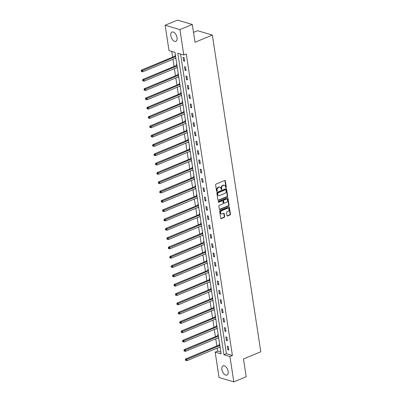 <?xml version="1.0" encoding="UTF-8"?>
<svg xmlns="http://www.w3.org/2000/svg" width="402" height="402" viewBox="0 0 402 402"><rect width="100%" height="100%" fill="white"/><g stroke="black" fill="none" stroke-linecap="round" stroke-linejoin="round"><path stroke-width="0.6" d="M226.019 187.644A0.442 0.337 106.5 0 0 226.296 187.091L225.341 180.86A0.633 0.482 106.5 0 0 224.768 180.478L216.02 184.111A0.633 0.482 106.5 0 0 215.623 184.895L216.572 191.126A0.442 0.337 106.5 0 0 217.256 190.844L217.13 190.035A2.02 1.538 106.5 0 1 218.402 187.518L219.13 187.211A2.02 1.538 106.5 0 1 219.989 187.151A2.02 1.538 106.5 0 1 220.969 188.443L221.095 189.252A0.442 0.337 106.5 0 0 221.773 188.965L221.653 188.161A2.02 1.538 106.5 0 1 222.919 185.639L223.648 185.337A2.02 1.538 106.5 0 1 224.507 185.277A2.02 1.538 106.5 0 1 225.492 186.568L225.612 187.372A0.442 0.337 106.5 0 0 226.019 187.644M225.658 187.503A0.442 0.337 106.5 0 0 225.894 186.97L224.944 180.744A0.633 0.482 106.5 0 0 224.818 180.458M216.618 191.257A0.442 0.337 106.5 0 0 216.854 190.724L216.733 189.92L217.13 190.035M221.135 189.382A0.442 0.337 106.5 0 0 221.376 188.85L221.251 188.041L221.653 188.161M221.899 369.533A5.015 2.764 67.4 0 1 223.095 365.825A5.015 2.764 67.4 0 1 228.13 371.378A5.015 2.764 67.4 0 1 226.939 375.086A5.015 2.764 67.4 0 1 221.899 369.533M170.825 35.763A5.015 2.764 67.4 0 1 172.021 32.054A5.015 2.764 67.4 0 1 177.056 37.607A5.015 2.764 67.4 0 1 175.865 41.316A5.015 2.764 67.4 0 1 170.825 35.763M227.014 215.613A0.633 0.482 106.5 0 0 227.592 216L230.044 214.98A0.633 0.482 106.5 0 0 230.441 214.191L229.381 207.271A0.633 0.482 106.5 0 0 228.808 206.889L220.06 210.522A0.633 0.482 106.5 0 0 219.663 211.311L220.723 218.226A0.633 0.482 106.5 0 0 221.296 218.613L224.261 217.381A0.633 0.482 106.5 0 0 224.658 216.593L224.205 213.633A0.633 0.482 106.5 0 0 223.628 213.246L222.16 213.859A1.688 1.286 106.5 0 1 221.442 213.909A1.688 1.286 106.5 0 1 220.603 212.382A1.688 1.286 106.5 0 1 221.678 210.723L227.437 208.331A1.688 1.286 106.5 0 1 228.155 208.281A1.688 1.286 106.5 0 1 228.994 209.809A1.688 1.286 106.5 0 1 227.919 211.467L226.959 211.864A0.633 0.482 106.5 0 0 226.562 212.653L227.014 215.613M165.137 25.241L177.513 20.1L192.292 24.477L195.015 42.275L212.346 35.074L260.808 351.765L243.476 358.961L246.2 376.759L233.823 381.9L219.045 377.523L215.16 352.142L221.15 353.916L175.011 52.401L169.021 50.627L165.137 25.241L179.915 29.617L183.799 54.999L177.81 53.225L223.944 354.74L229.939 356.514L233.823 381.9M192.292 24.477L179.915 29.617M180.568 54.044L226.421 353.715L232.411 355.489L186.277 53.974L183.799 54.999M232.411 355.489L229.939 356.514M227.256 196.744A0.633 0.482 106.5 0 0 227.653 195.955L226.592 189.04A0.633 0.482 106.5 0 0 226.019 188.654L217.271 192.287A0.633 0.482 106.5 0 0 216.874 193.076L217.929 199.995A0.633 0.482 106.5 0 0 218.507 200.377L227.256 196.744L226.854 196.628A0.633 0.482 106.5 0 0 227.251 195.839L226.195 188.92A0.633 0.482 106.5 0 0 226.07 188.638M227.989 198.156L229.045 205.075A0.633 0.482 106.5 0 1 228.653 205.864L219.904 209.497A0.633 0.482 106.5 0 1 219.326 209.11L218.874 206.151A0.633 0.482 106.5 0 1 219.271 205.362L222.819 203.889A0.633 0.482 106.5 0 0 223.216 203.1L222.914 201.136A0.633 0.482 106.5 0 0 222.336 200.754L218.643 202.286A0.442 0.337 106.5 0 1 218.517 201.462L227.411 197.769A0.633 0.482 106.5 0 1 227.989 198.156L227.587 198.035L228.648 204.955L229.045 205.075M212.346 35.074L197.568 30.703L193.503 32.391M183.076 57.36L183.624 60.943L184.624 61.24L184.076 57.652L183.076 57.36M184.503 66.677L185.051 70.26L186.046 70.556L185.498 66.973L184.503 66.677M185.925 75.993L186.478 79.576L187.473 79.872L186.925 76.29L185.925 75.993M187.352 85.314L187.9 88.897L188.9 89.194L188.352 85.606L187.352 85.314M188.779 94.631L189.327 98.214L190.327 98.51L189.779 94.927L188.779 94.631M190.206 103.947L190.754 107.53L191.749 107.826L191.201 104.244L190.206 103.947M191.628 113.263L192.181 116.851L193.176 117.143L192.628 113.56L191.628 113.263M193.055 122.585L193.603 126.168L194.603 126.464L194.055 122.881L193.055 122.585M194.483 131.901L195.03 135.484L196.03 135.781L195.483 132.198L194.483 131.901M195.91 141.218L196.457 144.8L197.452 145.097L196.905 141.514L195.91 141.218M197.332 150.539L197.879 154.122L198.879 154.418L198.332 150.83L197.332 150.539M198.759 159.855L199.307 163.438L200.307 163.735L199.759 160.152L198.759 159.855M200.186 169.172L200.734 172.754L201.734 173.051L201.186 169.468L200.186 169.172M201.613 178.488L202.161 182.076L203.156 182.367L202.608 178.784L201.613 178.488M203.035 187.809L203.583 191.392L204.583 191.689L204.035 188.106L203.035 187.809M204.462 197.126L205.01 200.709L206.01 201.005L205.462 197.422L204.462 197.126M205.889 206.442L206.437 210.03L207.437 210.321L206.889 206.739L205.889 206.442M207.316 215.763L207.864 219.346L208.859 219.643L208.311 216.055L207.316 215.763M208.738 225.08L209.286 228.663L210.286 228.959L209.738 225.376L208.738 225.08M210.166 234.396L210.713 237.979L211.713 238.275L211.166 234.693L210.166 234.396M211.593 243.712L212.14 247.3L213.14 247.592L212.593 244.009L211.593 243.712M213.02 253.034L213.568 256.617L214.562 256.913L214.015 253.33L213.02 253.034M214.442 262.35L214.99 265.933L215.99 266.23L215.442 262.647L214.442 262.35M215.869 271.667L216.417 275.254L217.417 275.546L216.869 271.963L215.869 271.667M217.296 280.988L217.844 284.571L218.844 284.867L218.296 281.279L217.296 280.988M218.723 290.304L219.271 293.887L220.266 294.184L219.718 290.601L218.723 290.304M220.145 299.621L220.693 303.203L221.693 303.5L221.145 299.917L220.145 299.621M221.572 308.942L222.12 312.525L223.12 312.821L222.572 309.233L221.572 308.942M222.999 318.258L223.547 321.841L224.547 322.138L223.999 318.555L222.999 318.258M224.427 327.575L224.974 331.158L225.969 331.454L225.421 327.871L224.427 327.575M225.849 336.891L226.396 340.479L227.396 340.77L226.849 337.188L225.849 336.891M227.276 346.212L227.823 349.795L228.823 350.092L228.276 346.509L227.276 346.212M171.78 51.441L172.649 57.119M172.981 59.28L174.076 66.436M174.403 68.596L175.498 75.757M175.83 77.918L176.925 85.073M177.257 87.234L178.352 94.39M178.684 96.55L179.779 103.706M180.106 105.867L181.201 113.027M181.533 115.188L182.629 122.344M182.96 124.504L184.056 131.66M184.387 133.821L185.483 140.981M185.809 143.142L186.905 150.298M187.237 152.458L188.332 159.614M188.664 161.775L189.759 168.93M190.091 171.091L191.186 178.252M191.513 180.413L192.608 187.568M192.94 189.729L194.035 196.885M194.367 199.045L195.462 206.206M195.794 208.367L196.89 215.522M197.216 217.683L198.312 224.839M198.643 226.999L199.739 234.155M200.07 236.321L201.166 243.476M201.497 245.637L202.593 252.793M202.92 254.953L204.015 262.109M204.347 264.27L205.442 271.43M205.774 273.591L206.869 280.747M207.201 282.907L208.291 290.063M208.623 292.224L209.718 299.384M210.05 301.545L211.145 308.701M211.477 310.862L212.573 318.017M212.904 320.178L213.995 327.334M214.326 329.494L215.422 336.655M215.753 338.816L216.849 345.971M217.18 348.132L217.638 351.112L220.869 352.072M175.423 55.094L175.086 54.994L175.237 55.963M175.579 58.2L175.975 58.677M176.85 64.41L176.513 64.31L176.659 65.28M177.006 67.516L177.398 67.993M178.277 73.732L177.94 73.631L178.086 74.596M178.428 76.837L178.825 77.315M179.704 83.048L179.367 82.948L179.513 83.912M179.855 86.154L180.252 86.631M181.126 92.365L180.789 92.264L180.94 93.234M181.282 95.47L181.679 95.947M182.553 101.681L182.217 101.585L182.362 102.55M182.709 104.791L183.101 105.269M183.98 111.002L183.644 110.902L183.789 111.867M184.131 114.108L184.528 114.585M185.407 120.319L185.066 120.218L185.216 121.188M185.558 123.424L185.955 123.901M186.829 129.635L186.493 129.534L186.644 130.504M186.985 132.745L187.382 133.223M188.257 138.956L187.92 138.856L188.066 139.821M188.412 142.062L188.804 142.539M189.684 148.273L189.347 148.172L189.493 149.137M189.834 151.378L190.231 151.855M191.111 157.589L190.769 157.489L190.92 158.458M191.262 160.694L191.659 161.172M192.533 166.905L192.196 166.81L192.347 167.775M192.689 170.016L193.086 170.493M193.96 176.227L193.623 176.126L193.769 177.091M194.116 179.332L194.508 179.81M195.387 185.543L195.05 185.443L195.196 186.412M195.538 188.649L195.935 189.126M196.814 194.859L196.472 194.759L196.623 195.729M196.965 197.97L197.362 198.447M198.236 204.181L197.9 204.08L198.05 205.045M198.392 207.286L198.784 207.764M199.663 213.497L199.327 213.397L199.472 214.361M199.819 216.603L200.211 217.08M201.09 222.814L200.754 222.713L200.899 223.683M201.241 225.919L201.638 226.396M202.518 232.135L202.176 232.034L202.327 232.999M202.668 235.24L203.065 235.718M203.94 241.451L203.603 241.351L203.754 242.316M204.095 244.557L204.487 245.034M205.367 250.768L205.03 250.667L205.176 251.637M205.522 253.873L205.914 254.35M206.794 260.084L206.457 259.988L206.603 260.953M206.945 263.194L207.342 263.672M208.221 269.405L207.879 269.305L208.03 270.27M208.372 272.511L208.769 272.988M209.643 278.722L209.306 278.621L209.457 279.591M209.799 281.827L210.191 282.304M211.07 288.038L210.733 287.938L210.879 288.907M211.226 291.143L211.618 291.621M212.497 297.359L212.161 297.259L212.306 298.224M212.648 300.465L213.045 300.942M213.924 306.676L213.583 306.575L213.733 307.54M214.075 309.781L214.472 310.259M215.346 315.992L215.01 315.892L215.16 316.861M215.502 319.098L215.894 319.575M216.773 325.308L216.437 325.213L216.583 326.178M216.929 328.419L217.321 328.896M218.201 334.63L217.864 334.529L218.01 335.494M218.351 337.735L218.748 338.213M219.628 343.946L219.286 343.846L219.437 344.815M219.778 347.052L220.175 347.529M217.638 351.112L215.16 352.142M226.421 353.715L223.944 354.74M175.634 58.576L175.94 58.451M183.624 60.943L184.518 60.571M185.051 70.26L185.945 69.888M177.061 67.898L177.362 67.772M186.478 79.576L187.372 79.204M178.488 77.214L178.789 77.089M187.9 88.897L188.799 88.525M179.915 86.53L180.217 86.405M189.327 98.214L190.221 97.842M181.337 95.847L181.644 95.721M190.754 107.53L191.648 107.158M182.764 105.168L183.066 105.043M192.181 116.851L193.076 116.479M184.191 114.485L184.493 114.359M193.603 126.168L194.503 125.796M185.618 123.801L185.92 123.675M195.03 135.484L195.925 135.112M187.041 133.122L187.347 132.997M196.457 144.8L197.352 144.429M188.468 142.439L188.769 142.313M197.879 154.122L198.779 153.75M189.895 151.755L190.196 151.629M199.307 163.438L200.206 163.066M191.322 161.076L191.623 160.946M200.734 172.754L201.628 172.383M192.744 170.393L193.05 170.267M202.161 182.076L203.055 181.704M194.171 179.709L194.473 179.583M203.583 191.392L204.482 191.02M195.598 189.025L195.9 188.9M205.01 200.709L205.909 200.337M197.025 198.347L197.327 198.221M206.437 210.03L207.331 209.653M198.447 207.663L198.754 207.538M207.864 219.346L208.759 218.974M199.874 216.979L200.176 216.854M209.286 228.663L210.186 228.291M201.301 226.301L201.603 226.175M210.713 237.979L211.613 237.607M202.729 235.617L203.03 235.492M212.14 247.3L213.035 246.928M204.151 244.934L204.457 244.808M213.568 256.617L214.462 256.245M205.578 254.25L205.879 254.124M214.99 265.933L215.889 265.561M207.005 263.571L207.306 263.446M216.417 275.254L217.316 274.878M208.432 272.888L208.733 272.762M217.844 284.571L218.738 284.199M209.854 282.204L210.161 282.078M219.271 293.887L220.165 293.515M211.281 291.525L211.583 291.4M220.693 303.203L221.592 302.832M212.708 300.842L213.01 300.716M222.12 312.525L223.02 312.153M214.135 310.158L214.437 310.032M223.547 321.841L224.442 321.469M215.557 319.474L215.864 319.349M224.974 331.158L225.869 330.786M216.985 328.796L217.286 328.67M226.396 340.479L227.296 340.107M218.412 338.112L218.713 337.987M227.823 349.795L228.723 349.423M219.839 347.428L220.14 347.303M224.507 185.277L224.11 185.156A2.02 1.538 106.5 0 0 223.251 185.216L223.648 185.337M221.251 188.041A2.02 1.538 106.5 0 1 222.522 185.518L223.251 185.216M219.989 187.151L219.587 187.036A2.02 1.538 106.5 0 0 218.728 187.096L219.13 187.211M216.733 189.92A2.02 1.538 106.5 0 1 218 187.397L218.728 187.096M218.055 200.276A0.633 0.482 106.5 0 0 218.11 200.261L226.854 196.628M226.009 189.965A0.442 0.337 106.5 0 0 225.607 189.699L217.929 192.885A0.442 0.337 106.5 0 0 217.653 193.437L217.783 194.287A2.02 1.538 106.5 0 0 218.763 195.578A2.02 1.538 106.5 0 0 219.623 195.518L224.874 193.337A2.02 1.538 106.5 0 0 226.14 190.814L226.009 189.965M225.798 189.684L225.396 189.568A0.442 0.337 106.5 0 0 225.21 189.578L225.607 189.699M218.763 195.578L218.366 195.457A2.02 1.538 106.5 0 1 217.381 194.171L217.251 193.322A0.442 0.337 106.5 0 1 217.532 192.769L225.21 189.578M219.452 209.397A0.633 0.482 106.5 0 0 219.502 209.377L228.251 205.744A0.633 0.482 106.5 0 0 228.648 204.955M222.607 200.734L222.205 200.613A0.633 0.482 106.5 0 0 221.939 200.633L218.286 202.151M226.497 202.362A1.688 1.286 106.5 0 0 227.577 200.698A1.688 1.286 106.5 0 0 226.738 199.171A1.688 1.286 106.5 0 0 226.019 199.221L223.989 200.065A0.633 0.482 106.5 0 0 223.592 200.854L223.894 202.819A0.633 0.482 106.5 0 0 224.472 203.201L226.497 202.362M226.738 199.171L226.341 199.055A1.688 1.286 106.5 0 0 225.617 199.106L226.019 199.221M224.2 203.221L223.803 203.1A0.633 0.482 106.5 0 1 223.497 202.698L223.195 200.734A0.633 0.482 106.5 0 1 223.592 199.945L225.617 199.106M227.587 198.035A0.633 0.482 106.5 0 0 227.462 197.754M228.155 208.281L227.758 208.161A1.688 1.286 106.5 0 0 227.04 208.211L227.437 208.331M221.442 213.909L221.04 213.789A1.688 1.286 106.5 0 1 220.206 212.261A1.688 1.286 106.5 0 1 221.281 210.603L227.04 208.211M220.849 218.512A0.633 0.482 106.5 0 0 220.899 218.492L223.864 217.261A0.633 0.482 106.5 0 0 224.261 216.472L223.803 213.512A0.633 0.482 106.5 0 0 223.683 213.231M227.14 215.899A0.633 0.482 106.5 0 0 227.19 215.879L229.648 214.859A0.633 0.482 106.5 0 0 230.044 214.07L228.984 207.156A0.633 0.482 106.5 0 0 228.859 206.869M175.518 55.687L175.166 56.029A0.643 0.487 -73.5 0 1 174.991 56.144L141.469 70.069L142.469 70.365L142.695 71.857L175.88 58.074M175.654 56.581L141.594 70.988L141.192 70.873L141.288 71.471L141.685 71.586L141.594 70.988M142.695 71.857L141.685 71.586M141.192 70.873L141.469 70.069M176.94 65.008L176.594 65.345A0.643 0.487 -73.5 0 1 176.418 65.466L142.896 79.385L143.896 79.681L144.122 81.174L177.307 67.39M177.076 65.898L143.022 80.31L142.62 80.189L142.71 80.787L143.112 80.902L143.022 80.31M144.122 81.174L143.112 80.902M142.62 80.189L142.896 79.385M178.367 74.325L178.021 74.661A0.643 0.487 -73.5 0 1 177.84 74.782L144.323 88.701L145.318 88.998L145.549 90.49L178.734 76.712M178.503 75.219L144.444 89.626L144.047 89.505L144.137 90.103L144.539 90.224L144.444 89.626M145.549 90.49L144.539 90.224M144.047 89.505L144.323 88.701M179.794 83.641L179.448 83.978A0.643 0.487 -73.5 0 1 179.267 84.098L145.745 98.023L146.745 98.314L146.976 99.812L180.156 86.028M179.93 84.536L145.871 98.942L145.474 98.827L145.564 99.42L145.961 99.54L145.871 98.942M146.976 99.812L145.961 99.54M145.474 98.827L145.745 98.023M181.217 92.957L180.87 93.299A0.643 0.487 -73.5 0 1 180.694 93.42L147.172 107.339L148.172 107.635L148.398 109.128L181.583 95.344M181.357 93.852L147.298 108.259L146.896 108.143L146.991 108.741L147.388 108.857L147.298 108.259M148.398 109.128L147.388 108.857M146.896 108.143L147.172 107.339M182.644 102.279L182.297 102.616A0.643 0.487 -73.5 0 1 182.121 102.736L148.599 116.655L149.599 116.952L149.825 118.444L183.01 104.666M182.779 103.168L148.725 117.58L148.323 117.459L148.413 118.057L148.815 118.178L148.725 117.58M149.825 118.444L148.815 118.178M148.323 117.459L148.599 116.655M184.071 111.595L183.724 111.932A0.643 0.487 -73.5 0 1 183.543 112.052L150.026 125.972L151.021 126.268L151.252 127.761L184.438 113.982M184.206 112.49L150.147 126.896L149.75 126.776L149.84 127.374L150.237 127.494L150.147 126.896M151.252 127.761L150.237 127.494M149.75 126.776L150.026 125.972M185.498 120.912L185.151 121.253A0.643 0.487 -73.5 0 1 184.97 121.369L151.448 135.293L152.448 135.59L152.68 137.082L185.86 123.298M185.634 121.806L151.574 136.213L151.177 136.097L151.268 136.695L151.665 136.811L151.574 136.213M152.68 137.082L151.665 136.811M151.177 136.097L151.448 135.293M186.92 130.233L186.573 130.57A0.643 0.487 -73.5 0 1 186.397 130.69L152.876 144.609L153.876 144.906L154.102 146.398L187.287 132.615M187.061 131.122L153.001 145.534L152.599 145.413L152.695 146.011L153.092 146.127L153.001 145.534M154.102 146.398L153.092 146.127M152.599 145.413L152.876 144.609M188.347 139.549L188 139.886A0.643 0.487 -73.5 0 1 187.824 140.007L154.303 153.926L155.303 154.222L155.529 155.715L188.714 141.936M188.483 140.444L154.428 154.85L154.026 154.73L154.117 155.328L154.519 155.448L154.428 154.85M155.529 155.715L154.519 155.448M154.026 154.73L154.303 153.926M189.774 148.866L189.427 149.202A0.643 0.487 -73.5 0 1 189.247 149.323L155.73 163.247L156.725 163.539L156.956 165.036L190.141 151.252M189.91 149.76L155.85 164.167L155.453 164.051L155.544 164.644L155.941 164.765L155.85 164.167M156.956 165.036L155.941 164.765M155.453 164.051L155.73 163.247M191.201 158.182L190.855 158.524A0.643 0.487 -73.5 0 1 190.674 158.644L157.152 172.564L158.152 172.86L158.383 174.352L191.563 160.569M191.337 159.076L157.277 173.483L156.88 173.368L156.971 173.965L157.368 174.081L157.277 173.483M158.383 174.352L157.368 174.081M156.88 173.368L157.152 172.564M192.623 167.503L192.277 167.84A0.643 0.487 -73.5 0 1 192.101 167.961L158.579 181.88L159.579 182.176L159.805 183.669L192.99 169.89M192.764 168.393L158.705 182.804L158.303 182.684L158.393 183.282L158.795 183.402L158.705 182.804M159.805 183.669L158.795 183.402M158.303 182.684L158.579 181.88M194.05 176.82L193.704 177.156A0.643 0.487 -73.5 0 1 193.528 177.277L160.006 191.201L161.006 191.493L161.232 192.985L194.417 179.207M194.186 177.714L160.132 192.121L159.73 192L159.82 192.598L160.222 192.719L160.132 192.121M161.232 192.985L160.222 192.719M159.73 192L160.006 191.201M195.478 186.136L195.131 186.478A0.643 0.487 -73.5 0 1 194.95 186.593L161.433 200.518L162.428 200.814L162.659 202.306L195.844 188.523M195.613 187.03L161.554 201.437L161.157 201.322L161.247 201.92L161.644 202.035L161.554 201.437M162.659 202.306L161.644 202.035M161.157 201.322L161.433 200.518M196.905 195.457L196.558 195.794A0.643 0.487 -73.5 0 1 196.377 195.915L162.855 209.834L163.855 210.13L164.086 211.623L197.266 197.844M197.04 196.347L162.981 210.759L162.584 210.638L162.674 211.236L163.071 211.351L162.981 210.759M164.086 211.623L163.071 211.351M162.584 210.638L162.855 209.834M198.327 204.774L197.98 205.11A0.643 0.487 -73.5 0 1 197.804 205.231L164.282 219.15L165.282 219.447L165.508 220.939L198.694 207.161M198.467 205.668L164.408 220.075L164.006 219.954L164.096 220.552L164.498 220.673L164.408 220.075M165.508 220.939L164.498 220.673M164.006 219.954L164.282 219.15M199.754 214.09L199.407 214.427A0.643 0.487 -73.5 0 1 199.231 214.547L165.709 228.472L166.709 228.763L166.936 230.261L200.121 216.477M199.889 214.985L165.835 229.391L165.433 229.276L165.523 229.874L165.925 229.989L165.835 229.391M166.936 230.261L165.925 229.989M165.433 229.276L165.709 228.472M201.181 223.406L200.834 223.748A0.643 0.487 -73.5 0 1 200.653 223.869L167.137 237.788L168.131 238.084L168.363 239.577L201.548 225.793M201.317 224.301L167.257 238.708L166.86 238.592L166.951 239.19L167.348 239.306L167.257 238.708M168.363 239.577L167.348 239.306M166.86 238.592L167.137 237.788M202.608 232.728L202.261 233.065A0.643 0.487 -73.5 0 1 202.08 233.185L168.559 247.104L169.559 247.401L169.79 248.893L202.97 235.115M202.744 233.622L168.684 248.029L168.287 247.908L168.378 248.506L168.775 248.627L168.684 248.029M169.79 248.893L168.775 248.627M168.287 247.908L168.559 247.104M204.03 242.044L203.683 242.381A0.643 0.487 -73.5 0 1 203.507 242.501L169.986 256.426L170.986 256.717L171.212 258.215L204.397 244.431M204.171 242.939L170.111 257.345L169.709 257.23L169.8 257.823L170.202 257.943L170.111 257.345M171.212 258.215L170.202 257.943M169.709 257.23L169.986 256.426M205.457 251.361L205.11 251.702A0.643 0.487 -73.5 0 1 204.935 251.823L171.413 265.742L172.413 266.039L172.639 267.531L205.824 253.747M205.593 252.255L171.538 266.662L171.136 266.546L171.227 267.144L171.629 267.26L171.538 266.662M172.639 267.531L171.629 267.26M171.136 266.546L171.413 265.742M206.884 260.682L206.538 261.019A0.643 0.487 -73.5 0 1 206.357 261.139L172.84 275.058L173.835 275.355L174.066 276.847L207.251 263.069M207.02 261.571L172.96 275.983L172.564 275.862L172.654 276.46L173.051 276.581L172.96 275.983M174.066 276.847L173.051 276.581M172.564 275.862L172.84 275.058M208.311 269.998L207.96 270.335A0.643 0.487 -73.5 0 1 207.784 270.456L174.262 284.375L175.262 284.671L175.493 286.164L208.673 272.385M208.447 270.893L174.388 285.299L173.991 285.179L174.081 285.777L174.478 285.897L174.388 285.299M175.493 286.164L174.478 285.897M173.991 285.179L174.262 284.375M209.733 279.315L209.387 279.656A0.643 0.487 -73.5 0 1 209.211 279.772L175.689 293.696L176.689 293.993L176.915 295.485L210.1 281.701M209.874 280.209L175.815 294.616L175.413 294.5L175.503 295.098L175.905 295.214L175.815 294.616M176.915 295.485L175.905 295.214M175.413 294.5L175.689 293.696M211.161 288.636L210.814 288.973A0.643 0.487 -73.5 0 1 210.638 289.093L177.116 303.013L178.116 303.309L178.342 304.801L211.527 291.018M211.296 289.525L177.237 303.937L176.84 303.817L176.93 304.414L177.332 304.53L177.237 303.937M178.342 304.801L177.332 304.53M176.84 303.817L177.116 303.013M212.588 297.952L212.241 298.289A0.643 0.487 -73.5 0 1 212.06 298.41L178.543 312.329L179.538 312.625L179.769 314.118L212.954 300.339M212.723 298.847L178.664 313.253L178.267 313.133L178.357 313.731L178.754 313.851L178.664 313.253M179.769 314.118L178.754 313.851M178.267 313.133L178.543 312.329M214.015 307.269L213.663 307.605A0.643 0.487 -73.5 0 1 213.487 307.726L179.965 321.65L180.965 321.942L181.196 323.439L214.377 309.656M214.15 308.163L180.091 322.57L179.694 322.454L179.784 323.047L180.181 323.168L180.091 322.57M181.196 323.439L180.181 323.168M179.694 322.454L179.965 321.65M215.437 316.585L215.09 316.927A0.643 0.487 -73.5 0 1 214.914 317.047L181.392 330.967L182.392 331.263L182.619 332.755L215.804 318.972M215.578 317.479L181.518 331.886L181.116 331.771L181.207 332.369L181.609 332.484L181.518 331.886M182.619 332.755L181.609 332.484M181.116 331.771L181.392 330.967M216.864 325.906L216.517 326.243A0.643 0.487 -73.5 0 1 216.341 326.364L182.82 340.283L183.82 340.579L184.046 342.072L217.231 328.293M217 326.796L182.94 341.208L182.543 341.087L182.634 341.685L183.036 341.806L182.94 341.208M184.046 342.072L183.036 341.806M182.543 341.087L182.82 340.283M218.291 335.223L217.944 335.559A0.643 0.487 -73.5 0 1 217.763 335.68L184.247 349.599L185.242 349.896L185.473 351.388L218.658 337.61M218.427 336.117L184.367 350.524L183.97 350.403L184.061 351.001L184.458 351.122L184.367 350.524M185.473 351.388L184.458 351.122M183.97 350.403L184.247 349.599M219.718 344.539L219.366 344.881A0.643 0.487 -73.5 0 1 219.19 344.996L185.669 358.921L186.669 359.217L186.9 360.71L220.08 346.926M219.854 345.434L185.794 359.84L185.392 359.725L185.488 360.323L185.885 360.438L185.794 359.84M186.9 360.71L185.885 360.438M185.392 359.725L185.669 358.921M225.894 186.97L226.296 187.091M216.854 190.724L217.256 190.844M221.376 188.85L221.773 188.965M222.522 185.518L222.919 185.639M218 187.397L218.402 187.518M224.944 180.744L225.341 180.86M218.11 200.261L218.507 200.377M226.195 188.92L226.592 189.04M227.251 195.839L227.653 195.955M217.532 192.769L217.929 192.885M217.251 193.322L217.653 193.437M217.381 194.171L217.783 194.287M228.251 205.744L228.653 205.864M219.502 209.377L219.904 209.497M221.939 200.633L222.336 200.754M218.306 202.186L218.643 202.286M223.592 199.945L223.989 200.065M223.195 200.734L223.592 200.854M223.497 202.698L223.894 202.819M221.281 210.603L221.678 210.723M223.803 213.512L224.205 213.633M224.261 216.472L224.658 216.593M223.864 217.261L224.261 217.381M220.899 218.492L221.296 218.613M228.984 207.156L229.381 207.271M230.044 214.07L230.441 214.191M229.648 214.859L230.044 214.98M227.19 215.879L227.592 216M175.166 56.029L175.589 56.149M174.991 56.144L175.614 56.33M176.594 65.345L177.011 65.466M176.418 65.466L177.041 65.647M178.021 74.661L178.438 74.787M177.84 74.782L178.468 74.968M179.448 83.978L179.865 84.103M179.267 84.098L179.89 84.284M180.87 93.299L181.292 93.42M180.694 93.42L181.317 93.601M182.297 102.616L182.714 102.741M182.121 102.736L182.744 102.922M183.724 111.932L184.141 112.057M183.543 112.052L184.171 112.238M185.151 121.253L185.568 121.374M184.97 121.369L185.593 121.555M186.573 130.57L186.995 130.695M186.397 130.69L187.02 130.876M188 139.886L188.417 140.012M187.824 140.007L188.448 140.192M189.427 149.202L189.844 149.328M189.247 149.323L189.875 149.509M190.855 158.524L191.272 158.644M190.674 158.644L191.297 158.825M192.277 167.84L192.699 167.966M192.101 167.961L192.724 168.147M193.704 177.156L194.121 177.282M193.528 177.277L194.151 177.463M195.131 186.478L195.548 186.598M194.95 186.593L195.578 186.779M196.558 195.794L196.975 195.92M196.377 195.915L197 196.101M197.98 205.11L198.402 205.236M197.804 205.231L198.427 205.417M199.407 214.427L199.824 214.552M199.231 214.547L199.854 214.733M200.834 223.748L201.251 223.869M200.653 223.869L201.281 224.05M202.261 233.065L202.678 233.19M202.08 233.185L202.703 233.371M203.683 242.381L204.105 242.506M203.507 242.501L204.131 242.687M205.11 251.702L205.528 251.823M204.935 251.823L205.558 252.004M206.538 261.019L206.955 261.144M206.357 261.139L206.985 261.325M207.96 270.335L208.382 270.461M207.784 270.456L208.407 270.641M209.387 279.656L209.804 279.777M209.211 279.772L209.834 279.958M210.814 288.973L211.231 289.093M210.638 289.093L211.261 289.274M212.241 298.289L212.658 298.415M212.06 298.41L212.683 298.596M213.663 307.605L214.085 307.731M213.487 307.726L214.11 307.912M215.09 316.927L215.507 317.047M214.914 317.047L215.537 317.228M216.517 326.243L216.934 326.369M216.341 326.364L216.964 326.55M217.944 335.559L218.361 335.685M217.763 335.68L218.386 335.866M219.366 344.881L219.788 345.001M219.19 344.996L219.814 345.182"/></g></svg>
